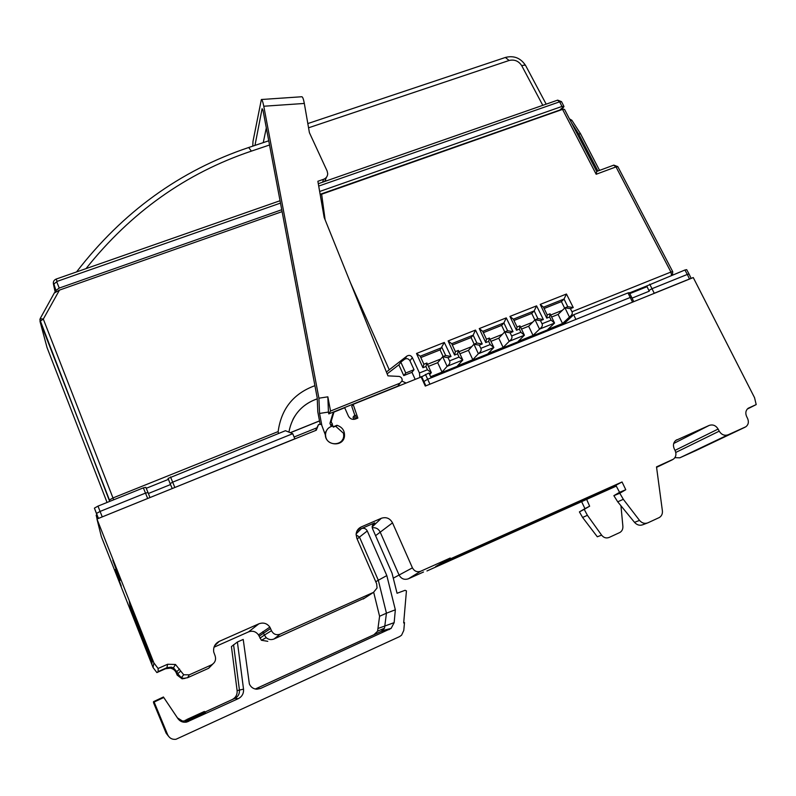 <?xml version="1.0" encoding="UTF-8"?>
<svg xmlns="http://www.w3.org/2000/svg" width="796" height="796" viewBox="0 0 796 796"><rect width="100%" height="100%" fill="white"/><g stroke="black" fill="none" stroke-linecap="round" stroke-linejoin="round"><path stroke-width="1.19" d="M551.628 317.027L558.105 314.43L562.523 323.534L547.837 329.454L554.543 323.077L551.111 320.131L549.618 316.997L546.762 318.131L540.215 304.41L566.453 294.013L573.249 307.535L570.424 308.659L571.976 311.753C572.822 313.415 571.976 315.186 569.438 317.077L573.667 314.768L575.876 319.415L431.193 377.801L428.865 373.016L421.164 377.055M629.407 292.958L646.74 285.993M689.028 273.983L686.679 269.645L684.918 270.013L646.72 285.963L648.889 290.5L651.994 288.689L654.242 293.256L652.72 293.973L693.256 277.555L754.538 397.672L756.2 404.577L748.15 408.268C745.723 410.338 745.195 413.044 746.578 416.388L747.603 418.497C749.006 421.92 748.439 424.676 745.892 426.746L728.111 434.805C724.479 435.979 721.514 434.765 719.226 431.163L718.121 429.054C715.833 425.452 712.878 424.238 709.236 425.402L675.744 440.437C673.366 442.586 672.849 445.322 674.172 448.626L675.197 450.795C676.56 454.198 675.983 456.984 673.466 459.143L656.511 466.884L662.391 510.833C662.67 513.788 661.665 516.007 659.377 517.5L647.914 522.813C644.76 523.997 641.954 523.191 639.526 520.395L623.328 499.311L619.795 493.241L625.775 489.719L622.044 481.978L450.556 558.782L450.218 558.026L420.716 571.23C417.124 572.414 414.358 571.279 412.428 567.846L392.518 522.853C389.94 518.266 386.209 516.733 381.334 518.276L361.155 526.972C358.12 528.435 356.439 530.872 356.12 534.305L356.847 538.325L376.657 583.796L377.045 588.015L373.483 592.373L280.112 634.173C276.292 635.437 273.416 634.283 271.486 630.701L269.854 627.119C267.008 623.318 263.357 622.213 258.879 623.815L248.491 631.905C252.561 630.452 255.884 631.447 258.461 634.909L261.396 640.263L267.784 641.317M562.553 109.38L596.174 174.254L596.731 171.468L564.533 109.38L562.553 109.38L320.211 194.731M519.38 329.106L516.485 330.26L509.957 316.41L536.574 305.863L543.35 319.504L540.484 320.649L542.036 323.773C542.882 325.445 542.036 327.226 539.519 329.126L535.051 319.783L537.907 318.649L534.186 310.898L513.33 319.186L517.052 326.987L519.937 325.833L524.415 335.206L520.873 332.27L519.38 329.106L519.937 325.833M488.694 341.394L485.759 342.569L479.262 328.589L506.266 317.883L513.012 331.653L510.117 332.818L511.659 335.962C512.495 337.653 511.669 339.444 509.171 341.335L504.704 331.912L507.609 330.758L503.898 322.937L482.734 331.345L486.446 339.215L489.371 338.041L493.838 347.504L490.177 344.588L488.694 341.394L489.371 338.041M459.909 353.772L468.446 350.359L472.814 359.712L457.481 365.891L462.804 359.991L459.043 357.086L457.561 353.862L454.576 355.056L448.118 340.937L475.51 330.071L482.237 343.971L479.291 345.156L480.834 348.34C481.67 350.041 480.844 351.842 478.366 353.732L473.918 344.22L471.829 346.568L458.954 351.723M429.124 373.543L431.323 372.657L427.432 369.772L425.96 366.508L422.935 367.722L416.507 353.474L444.307 342.449L451.014 356.479L448.019 357.683L449.551 360.887C450.387 362.608 449.571 364.419 447.113 366.309L442.685 356.707L437.691 362.678L442.049 372.12L430.656 376.707M412.348 357.603L409.95 360.787C408.537 358.588 406.736 358.091 404.537 359.295L406.885 356.101C409.114 354.817 410.935 355.315 412.348 357.603L419.442 372.986L419.9 377.493M406.885 356.101L386.408 372.021M318.907 398.199L263.775 106.236L304.321 103.45L309.405 132.663L327.116 171.001L327.713 173.687C327.564 176.364 326.191 178.224 323.594 179.279L317.873 181.289L324.161 217.427L387.95 375.851L399.254 376.438C401.413 377.155 402.368 378.607 402.109 380.796L400.129 383.105L330.549 411.035L327.843 396.836L318.907 398.199L319.564 413.442L328.43 412.069L328.28 408.099M319.654 191.488L561.966 106.435L563.986 106.495L561.916 109.609M324.629 181.498L326.489 177.269M254.979 145.399L262.103 108.684L262.988 110.246L317.216 397.891L317.803 411.86L320.032 423.711M320.39 194.642L320.091 194.015M320.549 194.174L559.926 109.987L563.777 106.395M282.102 211.617L59.461 290.102L54.247 293.047M404.537 359.295L400.826 362.15L398.866 364.837L403.771 375.603L405.771 372.996L414.019 369.692L411.96 372.329L403.771 375.603M387.145 373.841L398.866 364.837M402.01 381.135L406.129 383.035M415.184 379.394L411.96 372.329M290.261 432.676L319.495 420.895M292.858 419.582C298.221 409.433 306.361 402.537 317.256 398.876M409.95 360.787L414.019 369.692M405.771 372.996L400.826 362.15M429.651 374.637L431.323 372.657L426.895 363.026L423.88 364.23L422.935 367.722M442.049 372.12L447.113 366.309L462.804 359.991L458.357 350.439L457.561 353.862M472.814 359.712L478.366 353.732L493.838 347.504L488.038 353.573L503.142 347.474L509.171 341.335L524.415 335.206L518.146 341.424L533.041 335.424L539.519 329.126L554.543 323.077L550.056 313.783L549.618 316.997M562.523 323.534L569.438 317.077L564.961 307.833L558.105 314.43M565.319 323.673L564.941 322.868L572.493 315.853M564.941 322.868L430.785 376.976M428.437 366.389L437.691 362.678M427.482 364.309L440.775 358.996M448.019 357.683L442.685 356.707L445.67 355.514L441.979 347.553L420.198 356.21L423.88 364.23M443.153 356.518L440.079 349.892L420.815 357.553M425.96 366.508L426.895 363.026M416.507 353.474L420.198 356.21M444.307 342.449L440.079 349.892M451.014 356.479L445.67 355.514M468.446 350.359L471.829 346.568M479.291 345.156L473.918 344.22L476.864 343.046L473.162 335.156L451.7 343.693L455.392 351.633L458.357 350.439M474.157 344.131L471.073 337.554L452.317 345.016M454.576 355.056L455.392 351.633M448.118 340.937L451.7 343.693M475.51 330.071L473.162 335.156L471.073 337.554M482.237 343.971L476.864 343.046M485.759 342.569L486.446 339.215M479.262 328.589L482.734 331.345M506.266 317.883L503.898 322.937L501.629 325.395L483.361 332.668M513.012 331.653L507.609 330.758M510.117 332.818L504.704 331.912L498.754 338.21L503.142 347.474M516.485 330.26L517.052 326.987M509.957 316.41L513.33 319.186M536.574 305.863L534.186 310.898L531.738 313.415L513.957 320.499M543.35 319.504L537.907 318.649M540.484 320.649L535.051 319.783L528.643 326.241L533.041 335.424M521.499 329.096L528.643 326.241M520.534 327.086L532.604 322.251M534.882 319.952L531.738 313.415M550.653 315.027L562.334 310.36M570.424 308.659L564.961 307.833L567.777 306.709L564.036 299.027L543.479 307.206L547.21 314.927L550.056 313.783M564.613 308.161L561.429 301.604L544.106 308.5M546.762 318.131L547.21 314.927M540.215 304.41L543.479 307.206M566.453 294.013L564.036 299.027L561.429 301.604M573.249 307.535L567.777 306.709M490.933 341.345L498.754 338.21M489.968 339.315L502.435 334.32M504.724 331.912L501.629 325.395M631.576 297.117L629.248 292.659L627.964 292.928L573.667 314.768M629.765 293.634L647.068 286.669M648.889 290.48L646.71 285.913M690.838 278.53L689.485 278.988L687.316 274.441L651.994 288.689L649.685 284.192M684.918 270.013L687.316 274.441L689.067 274.053L691.147 278.411M581.617 501.649L584.941 508.644L579.408 511.898L582.602 517.46L597.318 536.783L601.597 535.121C603.726 537.788 606.263 538.554 609.209 537.409L619.895 532.474C622.044 531.141 623.039 529.061 622.88 526.236L620.95 505.759M674.879 457.66L679.804 457.809L695.734 450.665M423.502 572.006L408.378 578.792C404.328 580.115 401.214 578.851 399.055 574.991L380.15 532.017C378.438 528.743 375.802 527.34 372.23 527.788M213.995 647.218L248.491 631.905M315.564 430.507L318.519 424.566L316.301 430.208L96.963 519.032L101.351 536.683L153.061 667.506L156.882 672.58L165.498 668.749L170.254 668.123C173.15 668.7 175.19 670.351 176.374 673.088L177.18 675.117L182.095 678.829L185.07 678.371M304.321 103.45C303.545 99.201 302.729 96.963 301.873 96.744L261.367 99.51L252.969 141.499L252.8 146.126M321.773 425.134L319.564 413.442M261.367 99.51C262.133 99.719 262.929 101.958 263.775 106.236M330.549 411.035L328.778 413.9L397.731 386.189L400.129 383.105M355.424 419.054L354.021 415.88L353.036 417.283L353.961 419.383M340.459 442.566L341.245 441.312M326.28 431.064L325.027 432.944M328.778 413.9L328.43 412.069M427.989 384.975L633.606 301.714L425.293 386.07L421.134 376.996L353.135 404.358L351.772 406.368L354.907 415.522M354.021 415.88L355.494 415.283L356.628 418.567M423.363 381.851L427.681 379.224L429.89 384.1M294.092 437.024L316.579 427.93M333.305 427.124L332.827 426.039C328.31 427.134 325.872 429.989 325.504 434.616L325.703 436.526C327.315 446.546 343.484 445.899 343.713 435.83L343.544 433.313L335.594 426.198L333.305 427.124L331.166 421.432L333.962 412.079L344.708 407.751L348.379 416.039C350.021 418.935 352.409 419.93 355.553 419.004L357.862 418.069L353.135 404.358M177.18 675.117L177.687 673.774L181.319 677.685L183.747 678.361L187.587 677.724L208.651 668.282L211.438 664.909C215.059 662.839 216.283 659.814 215.119 655.844L213.746 652.093C213.079 647.257 214.89 643.695 219.169 641.407L258.879 623.815M211.438 664.909L189.309 674.809L183.727 674.779L175.468 664.471L167.598 664.262L158.096 668.481L153.877 662.889L153.061 667.506M96.963 519.032L153.877 662.889M318.519 424.566L321.395 424.278L325.325 434.875C325.484 445.78 343.046 447.272 344.459 436.506C344.917 430.875 342.429 427.134 336.977 425.283L333.624 426.646M290.361 432.716L319.514 420.965M168.095 478.426L285.436 430.706L292.729 433.691L294.819 438.805L173.18 488.167M170.145 483.689L172.662 482.147L174.812 487.401M149.956 497.57L148.026 492.545L145.499 493.102L99.998 511.47L96.445 513.47L98.495 518.405M100.157 517.738L149.27 497.838M96.435 513.48L94.425 508.196L96.435 513.47M96.634 515.002L96.167 515.191L97.52 518.803M114.803 569.717L121.241 586.005L115.241 569.538M152.155 661.774L152.434 659.794L129.33 601.388L129.917 605.537L152.155 661.774M152.106 662.163L130.027 606.343L130.564 610.134L151.847 663.973L152.106 662.163M112.803 560.265L120.166 580.294L112.803 560.265M156.882 672.58L158.175 671.575L158.096 668.481M180.473 671.287L177.687 673.774L176.831 671.645L173.438 667.854L171.249 667.128L166.921 667.685L158.175 671.575M208.651 668.282L212.671 664.202M258.461 634.909L269.854 627.119M259.944 638.163L264.411 635.069L262.839 631.666M271.486 630.701L264.411 635.069L266.212 637.666C268.57 639.676 271.197 640.103 274.083 638.959L365.006 597.866M403.701 622.761L404.497 622.572L403.681 622.94L406.438 590.911L405.094 590.304L397.055 593.259L392.02 573.12L372.518 528.683L372.18 526.176L374.717 522.843L361.454 528.574C364.001 527.768 365.941 528.564 367.274 530.952L359.474 537.071L356.111 534.882M404.497 622.572L403.781 630.442L401.572 635.198L399.512 636.631L175.936 739.295C172.095 739.693 169.339 738.151 167.638 734.678L154.135 702.042L163.767 697.505L177.896 718.579C180.115 721.574 183.07 722.728 186.771 722.052L238.303 698.649C242.093 696.629 243.835 693.445 243.526 689.127L237.397 642.014L231.427 646.571L237.118 690.649C237.387 694.689 235.755 697.654 232.213 699.555L186.383 720.529L185.259 720.211L185.349 720.877M255.078 688.978L260.581 688.46L256.79 689.217C253.327 688.948 250.849 687.207 249.367 683.973L243.218 639.427L237.397 642.014M260.581 688.46L391.115 628.412L394.149 622.651L395.343 609.796L386.816 575.588L367.274 530.952M205.149 711.962L234.86 698.371C238.163 696.6 239.696 693.823 239.437 690.042L233.566 644.7M186.652 721.216L205.428 712.679L204.403 711.455L200.871 713.067L201.706 713.365L187.329 719.942L185.259 720.211L186.652 721.216L186.383 720.529M163.767 697.505L177.438 717.873L182.493 721.047L185.508 720.838M168.513 736.24L166.145 733.196L153.538 702.729L153.519 701.654L154.135 702.042M153.519 701.654L163.439 696.988M373.682 592.284L379.583 616.263L377.593 631.198L373.951 634.72L255.834 688.749M256.392 688.52L381.125 631.467L384.518 628.173L386.448 613.189L379.583 616.263M395.343 609.796L386.448 613.189L378.309 580.244L375.772 581.747M386.816 575.588L378.309 580.244L359.474 537.071L357.165 539.051M450.218 558.026L435.651 566.563L450.556 558.782M647.108 523.121L642.999 524.673C639.845 525.887 637.019 525.111 634.512 522.345L617.716 501.808L613.865 495.669L619.557 492.316L615.865 485.291L622.044 481.978M615.865 485.291L446.377 561.22M633.606 301.714L652.72 293.973M632.064 298.132L649.257 291.187M633.735 301.654L631.606 297.167L630.273 297.455L575.876 319.415M431.193 377.801L427.681 379.224L425.442 374.389M689.485 278.988L654.242 293.256M747.265 409.074L756.2 404.577M426.954 570.971L616.293 486.107M530.842 523.987L567.448 507.45L530.842 523.987M613.865 495.669L619.795 493.241M619.557 492.316L625.775 489.719M617.716 501.808L623.328 499.311M582.602 517.46L587.408 515.31L601.597 535.121M579.408 511.898L584.224 509.37L587.408 515.31M584.224 509.37L589.637 506.196L584.941 508.644M586.652 499.39L589.637 506.196M186.682 719.554L200.871 713.067M200.284 713.335L200.522 713.903M129.917 605.537L131.012 605.637M130.564 610.134L131.569 610.224M146.215 488.306L168.463 479.351M147.986 492.455L145.807 487.331L143.37 487.858L97.978 506.117L94.425 508.127M96.167 515.191L97.102 518.972M278.471 433.512L278.152 431.581C281.237 408.806 293.485 393.503 314.918 385.672M40.148 318.679L43.312 319.087L40.009 321.345L109.44 500.017L112.972 497.948L113.689 499.788M328.28 408.059L327.843 396.836M317.256 398.786C301.515 404.487 292.062 415.602 288.898 432.119M292.729 433.691L172.662 482.147L170.523 476.933M148.394 493.5L170.523 484.555M98.067 518.584L97.102 516.266M337.574 427.959L341.623 431.591M342.608 439.511L341.464 441.8M333.962 412.079L332.728 414.049L329.942 423.363L331.285 426.447M332.34 423.711L330.957 425.681L332.201 423.77M329.942 423.363L331.166 421.432M336.101 426.646L336.977 425.283M571.528 122.853L578.712 134.017L580.563 133.798M56.178 291.515L55.949 290.401L59.252 288.072L281.744 209.726M671.555 275.396L670.928 272.043L672.72 271.655L672.481 275.018M571.976 311.753L670.928 272.043L616.005 166.901L596.174 174.254M672.68 271.575L617.875 166.752L616.005 166.901L613.666 165.18M325.116 219.796L321.624 194.134M542.036 323.773L551.111 320.131M511.659 335.962L520.873 332.27M480.834 348.34L490.177 344.588M449.551 360.887L459.043 357.086M419.442 372.986L427.432 369.772M389.194 369.672L350.429 282.65M561.966 106.435L559.638 101.818L318.708 186.075M563.916 106.395L561.628 101.838L559.638 101.818L557.538 100.187M420.189 377.145L421.542 376.598M266.312 127.897L263.257 142.623M322.619 182.204L323.594 179.279M425.86 385.841L421.601 376.528M147.638 498.395L143.37 487.858M102.216 516.793L97.978 506.117M98.465 518.415L94.425 508.196M165.498 668.749L166.921 667.685L167.598 664.262M179.588 669.048L176.831 671.645L176.374 673.088M189.309 674.809L187.587 677.724M219.169 641.407L214.562 645.835M270.58 628.522L259.118 636.183M280.112 634.173L274.083 638.959M363.225 599.02L373.483 592.373M361.155 526.972L356.817 531.32M356.16 533.827L361.454 528.574M372.14 527.012L381.334 518.276M374.717 522.843L372.578 524.902M237.118 690.649L243.526 689.127M238.303 698.649L234.86 698.371L232.213 699.555M187.478 720.887L188.463 721.475M177.896 718.579L177.438 717.873M166.145 733.196L167.638 734.678M389.413 629.477L381.125 631.467L373.951 634.72M378.418 628.323L394.149 622.651M392.518 522.853L375.583 535.668M393.284 578.155L412.428 567.846M420.716 571.23L408.378 578.792M632.512 302.052L627.964 292.928M695.525 450.765L745.036 427.223M728.111 434.805L679.804 457.809M675.764 452.446L719.226 431.163M718.121 429.054L675.008 450.377M709.236 425.402L673.705 443.471M676.371 440.009L676.958 439.71M656.571 467.351L672.411 459.76M634.512 522.345L639.526 520.395M59.461 290.102L43.312 319.087L112.972 497.948L278.152 431.581M109.669 501.41L39.86 319.644M107.062 502.455L47.054 347.613L40.019 321.445L40.238 318.49L54.456 292.709M578.712 134.017L597.905 171.011M580.483 133.678L571.916 120.365L570.344 120.584M55.949 290.401L53.521 284.381C52.934 281.913 53.79 280.152 56.088 279.098L57.153 281.366L53.521 284.381L55.163 292.112M55.959 290.48L53.332 282.331M280.49 203.089L57.153 281.366M56.815 282.043L59.252 288.072M546.175 104.157L525.828 65.899C525.509 64.993 524.156 64.934 521.758 65.74L542.792 105.331M326.042 181L325.683 180.195M521.758 65.74C518.674 61.003 514.455 59.242 509.122 60.476L308.559 127.798M86.008 268.63C130.882 212.293 186.005 173.12 251.377 151.121L248.69 147.509L268.74 140.783M248.561 147.549L248.69 147.509C180.135 170.503 122.753 211.985 76.545 271.943M269.536 145.001L251.377 151.121M509.122 60.476L505.38 57.461M318.291 183.707L557.678 100.137L561.548 101.669M172.234 488.545L170.105 483.6M173.438 667.854L175.468 664.471M183.727 674.779L181.319 677.685M185.199 720.917L186.771 722.052M384.518 628.173L377.593 631.198M261.396 640.263L266.212 637.666M382.607 630.541L391.115 628.412M182.095 678.829L183.747 678.361M171.249 667.128L170.254 668.123M168.065 478.336L170.105 483.59M343.355 437.77L344.459 436.506M599.557 170.404L580.573 133.847M571.836 120.256L569.448 118.853M596.721 171.448L613.825 165.12L617.805 166.623M56.088 279.098L280.043 200.731M525.619 65.521C520.743 58.078 514.077 55.362 505.629 57.382L307.823 123.569"/></g></svg>

